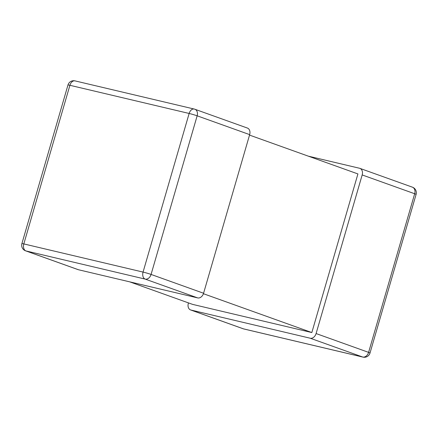 <?xml version="1.0" encoding="UTF-8"?>
<svg xmlns="http://www.w3.org/2000/svg" width="438" height="438" viewBox="0 0 438 438"><rect width="100%" height="100%" fill="white"/><g stroke="black" fill="none" stroke-linecap="round" stroke-linejoin="round"><path stroke-width="0.66" d="M188.477 302.904L188.34 303.375A5.908 4.364 -70.3 0 0 190.607 309.945A5.908 4.364 -70.3 0 0 190.952 310.044L243.457 328.856L362.697 357.025L310.192 338.213A5.908 4.364 -70.3 0 0 316.094 333.553L368.599 352.366L414.682 193.749L362.177 174.937A5.908 4.364 -70.3 0 0 359.91 168.367A5.908 4.364 -70.3 0 0 359.565 168.263L308.303 156.152M129.697 281.848L192.6 304.383L311.834 332.551L357.917 173.93L249.523 135.096M310.192 338.213L190.952 310.044M362.177 174.937L316.094 333.553M311.834 332.551L203.429 293.712M249.66 134.625A5.908 4.364 -70.3 0 0 247.393 128.055L194.888 109.248A5.908 4.364 109.7 0 1 197.155 115.813L249.66 134.625L203.577 293.246L151.072 274.434L197.155 115.813A5.908 0.328 -163.8 0 0 189.145 113.464L143.062 272.086L23.822 243.917L69.905 85.295L189.145 113.464A5.908 3.969 103.3 0 1 194.253 109.057L75.018 80.888A5.908 3.969 103.3 0 0 69.905 85.295A5.908 0.328 16.2 0 0 67.983 84.988A5.908 5.908 0 0 1 75.018 80.888M197.675 297.906L78.435 269.737L25.93 250.925L145.164 279.094L197.675 297.906A5.908 4.364 -70.3 0 0 203.577 293.246M25.579 250.821A5.908 5.908 0 0 1 21.9 243.61A5.908 0.328 -163.8 0 1 23.822 243.917A5.908 3.969 103.3 0 0 25.93 250.925A5.908 4.364 109.7 0 1 25.579 250.821L78.09 269.633A5.908 4.364 -70.3 0 0 78.435 269.737M368.599 352.366A5.908 4.364 109.7 0 1 362.697 357.025A5.908 3.969 -76.7 0 0 362.982 357.112A5.908 5.908 0 0 0 370.017 353.012A5.908 0.328 -163.8 0 0 368.599 352.366M359.91 168.367L412.421 187.179A5.908 4.364 109.7 0 1 414.682 193.749A5.908 0.328 16.2 0 1 416.1 194.39L370.017 353.012M243.457 328.856A5.908 4.364 109.7 0 1 243.112 328.752A5.908 5.908 0 0 0 243.747 328.943A5.908 3.969 -76.7 0 1 243.457 328.856M151.072 274.434A5.908 4.364 109.7 0 1 145.164 279.094A5.908 3.969 103.3 0 1 143.062 272.086A5.908 0.328 16.2 0 1 151.072 274.434M194.543 109.144A5.908 4.364 109.7 0 1 194.888 109.248A5.908 5.908 0 0 0 194.253 109.057A5.908 3.969 103.3 0 1 194.543 109.144M416.1 194.39A5.908 5.908 0 0 0 412.421 187.179M190.607 309.945L243.112 328.752M362.982 357.112L243.747 328.943M21.9 243.61L67.983 84.988"/></g></svg>
